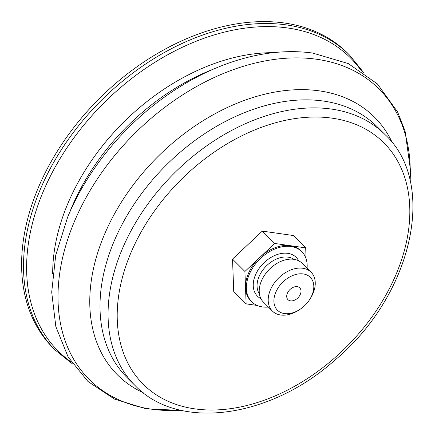 <?xml version="1.0" encoding="UTF-8"?>
<svg xmlns="http://www.w3.org/2000/svg" width="435" height="435" viewBox="0 0 435 435"><rect width="100%" height="100%" fill="white"/><g stroke="black" fill="none" stroke-linecap="round" stroke-linejoin="round"><path stroke-width="0.65" d="M306.104 258.798L305.691 247.868L293.299 235.514L262.294 231.11L232.518 259.108L233.742 291.515L246.134 303.869L257.128 305.435M284.474 23.011A208.354 143.729 -45.1 0 1 347.576 53.119L349.474 55.011A208.354 143.729 -45.1 0 0 286.377 24.909A208.354 143.729 -45.1 0 0 68.741 138.825A208.354 143.729 -45.1 0 0 55.299 350.159L53.396 348.261A208.354 143.729 -45.1 0 1 66.838 136.927A208.354 143.729 -45.1 0 1 284.474 23.011M305.691 247.868L274.692 243.459L262.294 231.11M274.692 243.459L244.91 271.462L232.518 259.108M244.91 271.462L246.134 303.869M303.233 273.936A23.245 16.035 -45.1 0 1 309.666 299.546A23.245 16.035 -45.1 0 1 299.704 309.541A23.245 16.035 -45.1 0 1 273.996 299.035A23.245 16.035 -45.1 0 1 303.233 273.936M297.219 286.654A8.336 5.747 -45.1 0 1 299.748 287.856A8.336 5.747 -45.1 0 1 297.931 297.817A8.336 5.747 -45.1 0 1 287.981 299.661A8.336 5.747 -45.1 0 1 288.514 291.211A8.336 5.747 -45.1 0 1 297.219 286.654M299.704 309.541L298.617 310.242A27.416 18.912 -45.1 0 1 272.375 311.047A27.416 18.912 -45.1 0 1 274.142 283.239A27.416 18.912 -45.1 0 1 302.776 268.254A27.416 18.912 -45.1 0 1 311.079 272.212A27.416 18.912 -45.1 0 1 310.362 298.459L309.666 299.546M272.375 311.047L263.398 302.102A27.416 18.912 -45.1 0 1 265.165 274.295A27.416 18.912 -45.1 0 1 293.799 259.309A27.416 18.912 -45.1 0 1 302.102 263.267L311.079 272.212M260.897 298.627A27.416 18.912 -45.1 0 1 257.536 270.858A27.416 18.912 -45.1 0 1 287.818 253.344A27.416 18.912 -45.1 0 1 298.622 260.777M268.373 307.061A35.42 24.436 -45.1 0 1 251.762 301.808A35.42 24.436 -45.1 0 1 254.051 265.883A35.42 24.436 -45.1 0 1 291.048 246.514A35.42 24.436 -45.1 0 1 301.77 251.631A35.42 24.436 -45.1 0 1 307.077 268.226M251.762 301.808L250.908 300.955A35.42 24.436 -45.1 0 1 245.525 287.665A35.42 24.436 -45.1 0 1 259.798 257.46A35.42 24.436 -45.1 0 1 290.188 245.666A35.42 24.436 -45.1 0 1 300.917 250.783L301.77 251.631M332.22 118.179A170.433 117.57 -45.1 0 1 341.051 352.089A170.433 117.57 -45.1 0 1 117.287 320.285A170.433 117.57 -45.1 0 1 332.22 118.179M331.492 109.082A177.105 122.17 -45.1 0 1 385.127 134.671C438.464 184.266 411.526 296.567 334.368 360.604C269.51 418.383 178.524 431.074 135.078 385.546A177.105 122.17 -45.1 0 1 146.503 205.913A177.105 122.17 -45.1 0 1 331.492 109.082M135.078 385.546L127.02 377.515A177.105 122.17 -45.1 0 1 138.444 197.881A177.105 122.17 -45.1 0 1 323.433 101.056A177.105 122.17 -45.1 0 1 377.069 126.645L385.127 134.671M143.256 392.745A181.982 125.541 -45.1 0 1 117.33 208.854A181.982 125.541 -45.1 0 1 319.355 90.866A181.982 125.541 -45.1 0 1 392.354 142.832M180.889 410.27A205.151 141.516 -45.1 0 1 71.753 228.076A205.151 141.516 -45.1 0 1 316.816 59.274A205.151 141.516 -45.1 0 1 410.004 180.405M181.531 410.417L146.176 408.84L114.47 399.085L87.968 381.484L68.088 356.885L55.838 326.609L51.7 292.195L55.718 255.214L67.61 217.272A205.45 141.723 -45.1 0 1 216.635 67.757C250.223 53.864 282.206 48.959 312.591 53.037L348.277 63.581L377.406 83.933L397.601 111.969L405.072 131.065L410.504 170.215L410.151 181.042M67.61 217.272L71.025 209.012A189.372 130.636 -45.1 0 1 208.387 71.199L216.635 67.757M52.695 273.952A189.236 130.543 -45.1 0 1 273.262 52.662M71.362 362.132A206.989 142.789 -45.1 0 1 64.69 151.255A206.989 142.789 -45.1 0 1 287.747 27.992A206.989 142.789 -45.1 0 1 361.501 71.035M259.429 293.924A24.626 16.987 -45.1 0 1 263.327 269.368A24.626 16.987 -45.1 0 1 288.122 257.15A24.626 16.987 -45.1 0 1 293.913 259.325M363.459 72.357L349.474 55.011M72.689 364.079L55.299 350.159"/></g></svg>
